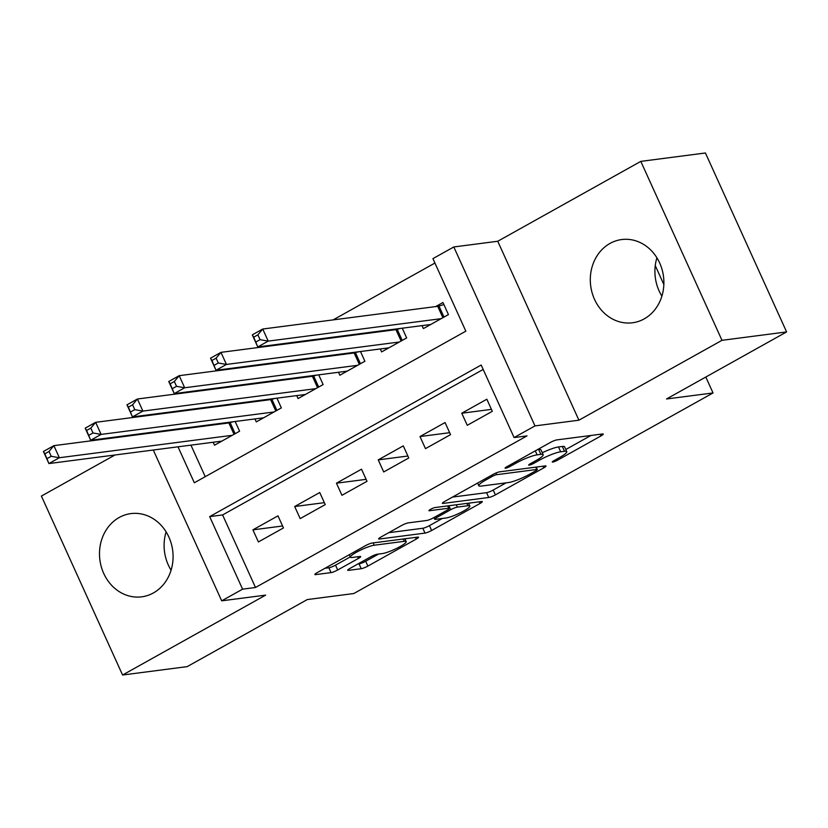 <?xml version="1.0" encoding="UTF-8"?>
<svg xmlns="http://www.w3.org/2000/svg" width="828" height="828" viewBox="0 0 828 828"><rect width="100%" height="100%" fill="white"/><g stroke="black" fill="none" stroke-linecap="round" stroke-linejoin="round"><path stroke-width="1.24" d="M552.762 462.086A3.695 0.59 155.6 0 0 557.41 460.254L600.973 435.921A5.278 0.849 155.6 0 0 603.25 434.079A5.278 0.849 155.6 0 0 602.536 433.965L556.871 439.896A5.278 0.849 155.6 0 0 550.237 442.514L506.674 466.837A3.695 0.59 155.6 0 0 505.08 468.13A3.695 0.59 155.6 0 0 505.577 468.213A3.695 0.59 155.6 0 0 510.224 466.371L515.865 463.225A16.902 2.701 155.6 0 1 537.103 454.851L540.901 454.355A16.902 2.701 155.6 0 1 543.168 454.696A16.902 2.701 155.6 0 1 535.902 460.627L530.262 463.773A3.695 0.59 155.6 0 0 528.678 465.067A3.695 0.59 155.6 0 0 529.175 465.15A3.695 0.59 155.6 0 0 533.822 463.318L539.452 460.161A16.902 2.701 155.6 0 1 560.691 451.788L564.499 451.291A16.902 2.701 155.6 0 1 566.766 451.633A16.902 2.701 155.6 0 1 559.5 457.563L553.86 460.71A3.695 0.59 155.6 0 0 552.266 462.003A3.695 0.59 155.6 0 0 552.762 462.086M153.397 592.941A41.959 36.711 -97.4 0 0 171.272 543.603A41.959 36.711 -97.4 0 0 130.886 513.608A41.959 36.711 -97.4 0 0 119.18 517.5A41.959 36.711 -97.4 0 0 101.306 566.838A41.959 36.711 -97.4 0 0 141.691 596.833A41.959 36.711 -97.4 0 0 153.397 592.941M644.205 318.884A41.959 36.711 -97.4 0 0 662.079 269.545A41.959 36.711 -97.4 0 0 621.693 239.551A41.959 36.711 -97.4 0 0 609.988 243.442A41.959 36.711 -97.4 0 0 592.113 292.791A41.959 36.711 -97.4 0 0 632.499 322.775A41.959 36.711 -97.4 0 0 644.205 318.884M349.996 568.401A5.278 0.849 155.6 0 0 347.729 570.254A5.278 0.849 155.6 0 0 348.433 570.357L361.246 568.701A5.278 0.849 155.6 0 0 367.88 566.083L416.267 539.059A5.278 0.849 155.6 0 0 418.533 537.206A5.278 0.849 155.6 0 0 417.829 537.103L372.165 543.033A5.278 0.849 155.6 0 0 365.521 545.652L317.145 572.665A5.278 0.849 155.6 0 0 314.868 574.518A5.278 0.849 155.6 0 0 315.582 574.622L331.055 572.614A5.278 0.849 155.6 0 0 337.689 569.995L358.4 558.434A5.278 0.849 155.6 0 0 360.666 556.582A5.278 0.849 155.6 0 0 359.963 556.478L352.283 557.472A14.128 2.256 155.6 0 1 350.389 557.182A14.128 2.256 155.6 0 1 359.28 550.744A14.128 2.256 155.6 0 1 374.225 545.228L404.292 541.326A14.128 2.256 155.6 0 1 406.186 541.605A14.128 2.256 155.6 0 1 397.295 548.053A14.128 2.256 155.6 0 1 382.35 553.57L377.34 554.222A5.278 0.849 155.6 0 0 370.706 556.84L349.996 568.401M483.19 369.443L222.597 514.944L255.5 587.487L242.583 589.163L221.697 600.828L153.283 450.028M786.6 331.924L721.985 340.318L640.81 161.377L705.425 152.983L786.6 331.924L666.509 398.982L713.032 392.948L353.804 593.531L307.281 599.565L187.19 666.623L122.575 675.017L265.633 595.125L221.697 600.828M640.81 161.377L497.752 241.258L578.917 420.2L721.985 340.318M578.917 420.2L534.981 425.902L514.095 437.567L481.182 365.024L209.67 516.62L242.583 589.163M255.5 587.487L527.012 435.89L514.095 437.567M488.758 497.493A5.278 0.849 155.6 0 0 495.392 494.875L543.779 467.861A5.278 0.849 155.6 0 0 546.045 466.009A5.278 0.849 155.6 0 0 545.341 465.905L499.677 471.825A5.278 0.849 155.6 0 0 493.033 474.444L444.657 501.468A5.278 0.849 155.6 0 0 442.38 503.32A5.278 0.849 155.6 0 0 443.094 503.424L488.758 497.493L486.564 492.66A5.278 0.849 155.6 0 0 493.209 490.041L506.063 482.859M480.023 503.465L431.636 530.479A5.278 0.849 155.6 0 1 425.002 533.097L379.338 539.028A5.278 0.849 155.6 0 1 378.624 538.914A5.278 0.849 155.6 0 1 380.901 537.061L401.601 525.501A5.278 0.849 155.6 0 1 408.245 522.882L426.762 520.481A5.278 0.849 155.6 0 0 433.396 517.862L447.141 510.193A5.278 0.849 155.6 0 0 449.407 508.34A5.278 0.849 155.6 0 0 448.704 508.226L429.421 510.731A3.695 0.59 155.6 0 1 428.925 510.659A3.695 0.59 155.6 0 1 431.243 508.972A3.695 0.59 155.6 0 1 435.155 507.533L481.585 501.499A5.278 0.849 155.6 0 1 482.289 501.613A5.278 0.849 155.6 0 1 480.023 503.465L479.267 501.799M114.957 454.996L41.4 496.075L122.575 675.017M228.249 422.394L226.789 423.201M270.021 399.065L268.562 399.883M311.783 375.746L310.334 376.554M353.556 352.417L352.107 353.235M395.329 329.099L393.869 329.906M467.251 425.313L492.318 411.319L486.833 399.231L461.765 413.224L467.251 425.313M425.478 448.641L450.546 434.648L445.06 422.549L419.993 436.542L425.478 448.641M383.706 471.96L408.773 457.967L403.288 445.878L378.23 459.871L383.706 471.96M341.943 495.289L367.001 481.296L361.515 469.197L336.458 483.19L341.943 495.289M300.171 518.607L325.228 504.614L319.743 492.525L294.685 506.519L300.171 518.607M277.98 515.844L252.913 529.848L258.398 541.936L283.455 527.943L277.98 515.844M434.928 263.045L333.115 319.898M292.801 342.409L291.342 343.216M251.029 365.728L249.57 366.545M209.256 389.056L207.797 389.864M175.588 411.319L175.857 411.909M183.257 428.231L183.526 428.821M190.926 445.133L205.24 476.68M422.032 325.632L423.377 328.592L448.434 314.599L442.949 302.51L435.642 306.588M402.253 328.199L406.672 337.917L381.604 351.91L380.259 348.95M360.49 351.517L364.9 361.246L339.832 375.239L338.497 372.279M318.718 374.846L323.127 384.565L298.059 398.558L296.724 395.598M276.945 398.164L281.354 407.894L256.297 421.887L254.952 418.927M235.173 421.493L239.582 431.212L214.524 445.205L213.179 442.245M713.032 392.948L705.818 377.04M663.859 284.542L655.259 265.591M153.108 414.869L154.567 414.052M178.01 446.82L194.321 482.776L465.833 331.169L432.92 258.626L453.806 246.961L534.981 425.902M497.752 241.258L453.806 246.961M145.883 433.706L145.614 433.116M162.671 412.996L162.94 413.586M170.34 429.908L170.609 430.498M222.597 514.944L209.67 516.62M461.765 413.224L491.428 409.374M419.993 436.542L449.656 432.692M378.23 459.871L407.894 456.021M336.458 483.19L366.121 479.34M294.685 506.519L324.348 502.668M252.913 529.848L282.576 525.997M661.893 296.145A41.959 36.711 82.6 0 1 656.914 257.798M171.085 570.202A41.959 36.711 82.6 0 1 166.107 531.855M566.766 451.633L564.572 446.799A16.902 2.701 155.6 0 0 562.305 446.458L564.499 451.291M542.278 452.74A16.902 2.701 155.6 0 1 558.496 446.954L562.305 446.458M543.168 454.696L540.974 449.863A16.902 2.701 155.6 0 0 538.707 449.521L540.901 454.355M537.372 449.687L538.707 449.521M565.803 449.5L590.933 435.476M452.502 497.079L486.564 492.66M535.716 470.842A3.695 0.59 155.6 0 0 537.31 469.548A3.695 0.59 155.6 0 0 536.813 469.466L496.728 474.672A3.695 0.59 155.6 0 0 492.08 476.504L486.139 479.826A16.902 2.701 155.6 0 0 478.863 485.757A16.902 2.701 155.6 0 0 481.13 486.098L508.537 482.538A16.902 2.701 155.6 0 0 529.775 474.165L535.716 470.842M469.983 503.01L468.751 503.693M442.307 518.463L429.442 525.645L431.636 530.479M388.746 532.683L422.808 528.264A5.278 0.849 155.6 0 0 429.442 525.645M445.981 517.986A14.128 2.256 155.6 0 0 460.927 512.47A14.128 2.256 155.6 0 0 469.818 506.022A14.128 2.256 155.6 0 0 467.913 505.732L457.325 507.109A5.278 0.849 155.6 0 0 450.691 509.727L436.956 517.396A5.278 0.849 155.6 0 0 434.679 519.249A5.278 0.849 155.6 0 0 435.393 519.363L445.981 517.986M324.99 568.277L328.861 567.78A5.278 0.849 155.6 0 0 335.495 565.162L350.265 556.913M357.851 564.013L359.052 563.858A5.278 0.849 155.6 0 0 365.686 561.239L378.551 554.067M405.109 539.235L406.227 538.614M255.893 342.005L260.075 339.677L257.881 334.843L253.71 337.172L257.767 346.953L252.292 334.864L262.724 329.026L268.21 341.115L257.767 346.953L430.684 324.504M443.88 304.559L438.975 306.029A5.382 0.859 -24.4 0 1 437.712 306.319L262.724 329.026L257.881 334.843M441.127 318.676L268.21 341.115L260.075 339.677M252.292 334.864L253.71 337.172M214.131 365.334L218.302 363.006L216.108 358.162L211.937 360.501L216.004 370.271L210.519 358.182L220.962 352.355L226.448 364.444L216.004 370.271L388.912 347.832M400.141 328.468L397.212 329.347A5.382 0.859 -24.4 0 1 395.939 329.637L220.962 352.355L216.108 358.162M399.355 342.005L226.448 364.444L218.302 363.006M210.519 358.182L211.937 360.501M172.359 388.653L176.53 386.324L174.335 381.491L170.164 383.819L174.232 393.6L168.746 381.511L179.19 375.674L184.675 387.763L174.232 393.6L347.139 371.151M358.369 351.796L355.44 352.676A5.382 0.859 -24.4 0 1 354.167 352.966L179.19 375.674L174.335 381.491M357.582 365.324L184.675 387.763L176.53 386.324M168.746 381.511L170.164 383.819M130.586 411.982L134.767 409.653L132.573 404.809L128.392 407.148L132.459 416.919L126.974 404.83L137.417 399.003L142.902 411.092L132.459 416.919L305.377 394.48M316.596 375.125L313.667 375.995A5.382 0.859 -24.4 0 1 312.394 376.285L137.417 399.003L132.573 404.809M315.82 388.653L142.902 411.092L134.767 409.653M126.974 404.83L128.392 407.148M88.813 435.311L92.995 432.972L90.801 428.138L86.619 430.467L90.687 440.248L85.201 428.159L95.644 422.321L101.13 434.41L90.687 440.248L263.604 417.798M274.824 398.444L271.894 399.324A5.382 0.859 -24.4 0 1 270.632 399.613L95.644 422.321L90.801 428.138M274.047 411.971L101.13 434.41L92.995 432.972M85.201 428.159L86.619 430.467M47.041 458.629L51.222 456.3L49.028 451.457L44.847 453.796L48.914 463.566L43.429 451.477L53.872 445.65L59.357 457.739L48.914 463.566L221.832 441.127M233.051 421.773L230.122 422.642A5.382 0.859 -24.4 0 1 228.859 422.942L53.872 445.65L49.028 451.457M232.275 435.3L59.357 457.739L51.222 456.3M43.429 451.477L44.847 453.796M556.861 459.033L557.41 460.254M509.675 465.16L510.224 466.371M533.263 462.096L533.822 463.318M558.496 446.954L560.691 451.788M538.862 458.867L539.452 460.161M535.292 450.856L537.103 454.851M515.306 462.014L515.865 463.225M600.217 434.265L600.973 435.921M442.773 502.71L443.094 503.424M543.023 466.205L543.779 467.861M493.209 490.041L495.392 494.875M535.757 467.147L536.813 469.466M495.972 473.026L496.728 474.672M491.532 475.293L492.08 476.504M485.581 478.615L486.139 479.826M422.808 528.264L425.002 533.097M379.017 538.314L379.338 539.028M447.648 505.908L448.704 508.226M466.868 503.414L467.913 505.732M456.269 504.79L457.325 507.109M448.879 505.753L450.691 509.727M436.397 516.186L436.956 517.396M403.236 538.997L404.292 541.326M373.169 542.899L374.225 545.228M357.644 556.778L358.4 558.434M335.495 565.162L337.689 569.995M328.861 567.78L331.055 572.614M315.261 573.907L315.582 574.622M415.511 537.403L416.267 539.059M365.686 561.239L367.88 566.083M359.052 563.858L361.246 568.701M348.112 569.643L348.433 570.357M438.975 306.029L443.994 317.083M437.712 306.319L442.876 317.704M397.212 329.347L402.222 340.401M395.939 329.637L401.104 341.022M355.44 352.676L360.449 363.73M354.167 352.966L359.331 364.351M313.667 375.995L318.676 387.049M312.394 376.285L317.559 387.67M271.894 399.324L276.904 410.377M270.632 399.613L275.796 410.998M230.122 422.642L235.142 433.696M228.859 422.942L234.024 434.317M536.192 467.095L537.31 469.548M477.642 483.045L478.863 485.757M448.269 505.825L449.407 508.34M468.534 503.196L469.818 506.022M433.913 517.572L434.679 519.249M404.902 538.78L406.186 541.605M349.271 554.719L350.389 557.182"/></g></svg>

